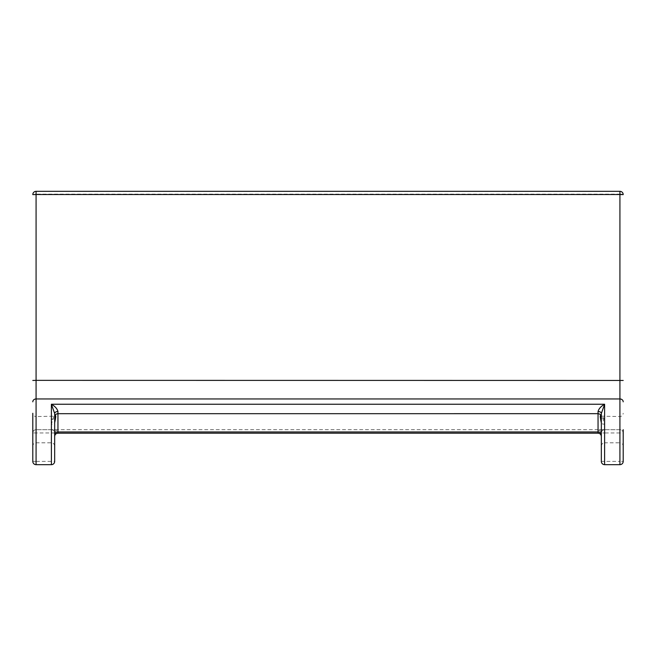 <?xml version="1.0" encoding="UTF-8"?>
<svg xmlns="http://www.w3.org/2000/svg" width="656" height="656" viewBox="0 0 656 656"><rect width="100%" height="100%" fill="white"/><g stroke="black" fill="none" stroke-linecap="round" stroke-linejoin="round"><path stroke-width="0.49" stroke-dasharray="3.28 2.46" d="M32.8 429.68L32.8 413.28L32.8 429.68M54.669 413.477L54.669 416.978A3.28 2.542 0 0 1 51.389 419.52L53.653 416.56L51.389 424.219A3.28 1.361 -0 0 0 54.669 422.858L54.669 436.47L54.669 432.96L51.389 432.96L51.389 429.68A3.28 3.28 0 0 1 54.669 432.96L54.669 461.389A3.28 3.28 0 0 1 51.389 464.669L51.389 461.389L54.669 461.389M32.8 461.389L36.08 461.389L36.08 464.669A3.28 3.28 0 0 1 32.8 461.389L32.8 413.28C33.013 415.289 34.104 416.388 36.08 416.56L36.08 432.96L32.8 432.96A3.28 3.28 0 0 1 36.08 429.68L604.611 429.68L604.611 432.96L601.331 432.96A3.28 3.28 0 0 1 604.611 429.68L619.92 429.68A3.28 3.28 0 0 1 623.2 432.96L623.2 461.389A3.28 3.28 0 0 1 619.92 464.669L619.92 461.389L623.2 461.389M57.949 413.682L57.949 413.674A3.28 3.272 0 0 0 54.669 416.954L54.669 422.858M604.611 429.68C602.626 429.877 601.536 430.976 601.331 432.96A3.28 2.657 180 0 0 598.051 430.303L598.083 429.68L619.92 429.68C621.904 429.877 623.003 430.976 623.2 432.96L619.92 432.96L619.92 416.56L619.92 442.8C621.913 442.997 623.003 444.087 623.2 446.08L623.2 429.68M601.331 461.389L604.611 461.389L604.611 464.669A3.28 3.28 0 0 1 601.331 461.389L601.331 422.858A3.28 1.361 0 0 0 604.611 424.219L602.339 416.56L604.611 419.52A3.28 2.542 -0 0 1 601.331 416.978L601.331 413.477M601.331 422.858L601.331 416.978A3.28 3.272 0 0 0 598.051 413.674L598.051 413.682M623.2 194.611A3.28 0.484 0 0 0 619.92 194.127L619.92 191.331M619.92 464.669L604.611 464.669M36.08 191.331L36.08 194.127A3.28 0.484 0 0 0 32.8 194.611A3.28 3.28 0 0 1 36.08 191.331M51.389 464.669L36.08 464.669M32.8 432.96C32.997 430.976 34.096 429.877 36.08 429.68L57.917 429.68L57.949 430.303A3.28 2.657 180 0 0 54.669 432.96C54.464 430.976 53.374 429.877 51.389 429.68M604.611 419.52L604.611 442.8L619.92 442.8L619.92 194.127L36.08 194.127L36.08 442.8L36.08 416.56L54.842 416.183M51.389 424.219L51.389 419.52M601.331 446.08C601.527 444.087 602.618 442.997 604.611 442.8L604.611 424.219M619.92 432.96L604.611 432.96L604.611 461.389L619.92 461.389L619.92 432.96M36.08 432.96L36.08 461.389L51.389 461.389L51.389 432.96L36.08 432.96M54.669 434.813A3.28 2.657 0 0 1 57.949 432.156L57.949 433.19M57.949 430.303L57.949 432.156L598.051 432.156L598.051 430.303M598.051 433.19L598.051 432.156A3.28 2.657 0 0 1 601.331 434.813M54.669 446.08C54.473 444.087 53.382 442.997 51.389 442.8L36.08 442.8C34.104 442.972 33.013 444.071 32.8 446.08M601.331 416.822C601.142 414.83 600.043 413.739 598.051 413.542L57.949 413.542C55.957 413.739 54.858 414.83 54.669 416.822M601.142 416.166L619.92 416.56C621.913 416.363 623.003 415.273 623.2 413.28"/><path stroke-width="0.98" d="M32.8 413.28L32.8 461.389A3.28 3.28 0 0 0 36.08 464.669L51.389 464.669A3.28 3.28 0 0 0 54.669 461.389L54.669 413.477A3.28 1.976 180 0 1 57.949 411.509C57.187 408.688 54.997 406.261 51.389 404.244L54.669 413.477M54.669 422.858C56.104 416.117 56.104 414.157 54.669 416.978L54.801 416.224M623.2 429.68L623.2 446.08M601.331 413.477L604.611 404.244C601.019 406.253 598.83 408.672 598.051 411.509A3.28 1.976 180 0 1 601.331 413.477L601.331 461.389A3.28 3.28 0 0 0 604.611 464.669L619.92 464.669A3.28 3.28 0 0 0 623.2 461.389L623.2 432.96M54.669 434.502A3.28 2.542 180 0 1 57.949 431.96L57.949 413.682L598.051 413.674C600.043 413.879 601.142 414.969 601.331 416.962C599.887 414.157 599.887 416.117 601.331 422.858M619.92 191.331L36.08 191.331A3.28 3.28 0 0 0 32.8 194.611L36.08 194.52L36.08 191.331L619.92 191.331A3.28 3.28 0 0 1 623.2 194.611A3.28 3.28 0 0 0 619.92 191.331L619.92 194.52L623.2 194.611M598.051 411.509L598.051 431.96A3.28 2.542 180 0 1 601.331 434.502M32.8 401.833A3.28 2.878 180 0 1 36.08 398.946L36.08 464.669A3.28 3.28 0 0 1 32.8 461.389M623.2 380.447L36.08 380.357L36.08 194.52L619.92 194.52L619.92 398.946L36.08 398.946L36.08 380.357L32.8 380.447M619.92 464.669L619.92 398.946A3.28 2.878 0 0 1 623.2 401.833M604.611 464.669L604.611 404.244L51.389 404.244L51.389 464.669A3.28 3.28 0 0 0 54.669 461.389M598.051 413.682L57.949 413.682L57.949 411.509M54.669 436.47C54.858 434.477 55.957 433.378 57.949 433.19L57.949 431.96L598.051 431.96L598.051 433.19C600.043 433.378 601.142 434.477 601.331 436.47M601.331 416.978L601.191 416.216M57.949 413.682C55.973 413.862 54.883 414.953 54.669 416.962M57.949 433.19L598.051 433.19"/></g></svg>
